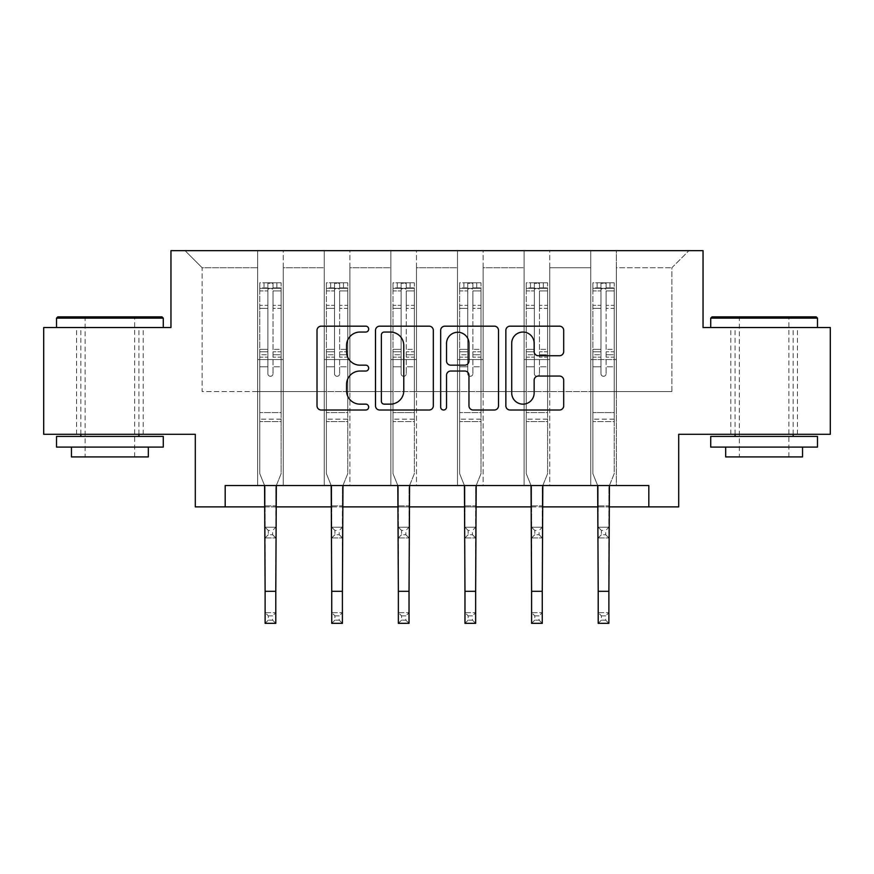 <?xml version="1.0" encoding="UTF-8"?>
<svg xmlns="http://www.w3.org/2000/svg" width="874" height="874" viewBox="0 0 874 874"><rect width="100%" height="100%" fill="white"/><g stroke="black" fill="none" stroke-linecap="round" stroke-linejoin="round"><path stroke-width="0.66" stroke-dasharray="4.37 3.28" d="M368.675 329.116A2.939 2.939 0 0 0 365.747 326.177L321.206 326.177A4.195 4.195 0 0 0 317.011 330.372L317.011 405.82A4.195 4.195 0 0 0 321.206 410.015L365.747 410.015A2.939 2.939 0 0 0 368.675 407.076A2.939 2.939 0 0 0 365.747 404.149L359.979 404.149A13.416 13.416 0 0 1 346.563 390.733L346.563 384.44A13.416 13.416 0 0 1 359.979 371.035L365.747 371.035A2.939 2.939 0 0 0 368.675 368.096A2.939 2.939 0 0 0 365.747 365.168L359.979 365.168A13.416 13.416 0 0 1 346.563 351.752L346.563 345.459A13.416 13.416 0 0 1 359.979 332.054L365.747 332.054A2.939 2.939 0 0 0 368.675 329.116M764.105 327.531L710.726 327.531L764.105 327.531M764.105 434.291L797.416 434.291L764.105 434.291M109.895 327.531L56.515 327.531L109.895 327.531M109.895 434.291L76.584 434.291L109.895 434.291M830.3 327.531L830.3 434.291L678.705 434.291L678.705 506.887L195.295 506.887L195.295 434.291L43.7 434.291L43.7 327.531L170.954 327.531L170.954 250.663L703.046 250.663L703.046 327.531L830.3 327.531M590.737 250.663L688.952 250.663L616.356 250.663L616.356 391.585L671.866 391.585L616.356 391.585L616.356 267.739L671.866 267.739L616.356 267.739L616.356 250.663L616.356 485.529L590.737 485.529L616.356 485.529L590.737 485.529L616.356 485.529L616.356 250.663L549.735 250.663L590.737 250.663L590.737 391.585L549.735 391.585L590.737 391.585L590.737 267.739L549.735 267.739L549.735 391.585L549.735 267.739L590.737 267.739L590.737 250.663L590.737 485.529L590.737 359.553L590.737 391.585L616.356 391.585L590.737 391.585L590.737 359.553L616.356 359.553L590.737 359.553L590.737 485.529L590.737 250.663M524.116 250.663L549.735 250.663L549.735 485.529L524.116 485.529L549.735 485.529L524.116 485.529L549.735 485.529L549.735 250.663L483.114 250.663L524.116 250.663L524.116 391.585L483.114 391.585L524.116 391.585L524.116 267.739L483.114 267.739L483.114 391.585L483.114 267.739L524.116 267.739L524.116 250.663L524.116 485.529L524.116 359.553L524.116 391.585L549.735 391.585L524.116 391.585L524.116 359.553L549.735 359.553L524.116 359.553L524.116 485.529L524.116 250.663M457.495 250.663L483.114 250.663L483.114 485.529L457.495 485.529L483.114 485.529L457.495 485.529L483.114 485.529L483.114 250.663L416.505 250.663L457.495 250.663L457.495 391.585L416.505 391.585L457.495 391.585L457.495 267.739L416.505 267.739L416.505 391.585L416.505 267.739L457.495 267.739L457.495 250.663L457.495 485.529L457.495 359.553L457.495 391.585L483.114 391.585L457.495 391.585L457.495 359.553L483.114 359.553L457.495 359.553L457.495 485.529L457.495 250.663M390.886 250.663L416.505 250.663L416.505 485.529L390.886 485.529L416.505 485.529L390.886 485.529L416.505 485.529L416.505 250.663L349.884 250.663L390.886 250.663L390.886 391.585L349.884 391.585L390.886 391.585L390.886 267.739L349.884 267.739L349.884 391.585L349.884 267.739L390.886 267.739L390.886 250.663L390.886 485.529L390.886 359.553L390.886 391.585L416.505 391.585L390.886 391.585L390.886 359.553L416.505 359.553L390.886 359.553L390.886 485.529L390.886 250.663M324.265 250.663L349.884 250.663L349.884 485.529L324.265 485.529L349.884 485.529L324.265 485.529L349.884 485.529L349.884 250.663L283.263 250.663L324.265 250.663L324.265 391.585L283.263 391.585L324.265 391.585L324.265 267.739L283.263 267.739L283.263 391.585L283.263 267.739L324.265 267.739L324.265 250.663L324.265 485.529L324.265 359.553L324.265 391.585L349.884 391.585L324.265 391.585L324.265 359.553L349.884 359.553L324.265 359.553L324.265 485.529L324.265 250.663M257.644 250.663L283.263 250.663L283.263 485.529L257.644 485.529L283.263 485.529L257.644 485.529L283.263 485.529L283.263 250.663L185.048 250.663L257.644 250.663L257.644 391.585L202.134 391.585L202.134 267.739L257.644 267.739L202.134 267.739L185.048 250.663L202.134 267.739L202.134 391.585L257.644 391.585L257.644 250.663L257.644 485.529L257.644 250.663M225.186 506.887L225.186 485.529L225.186 506.887L225.186 485.529L648.814 485.529L225.186 485.529L648.814 485.529L648.814 506.887M265.117 506.887L275.791 506.887M331.738 506.887L342.411 506.887M398.358 506.887L409.032 506.887M464.968 506.887L475.642 506.887M531.589 506.887L542.262 506.887M598.209 506.887L608.883 506.887M671.866 391.585L671.866 267.739L688.952 250.663L671.866 267.739L671.866 391.585M257.644 391.585L283.263 391.585L283.263 359.553L283.263 485.529L283.263 359.553L283.263 391.585L257.644 391.585L257.644 359.553L283.263 359.553L257.644 359.553L257.644 485.529L257.644 391.585M257.644 359.553L283.263 359.553L257.644 359.553M324.265 359.553L349.884 359.553L324.265 359.553M390.886 359.553L416.505 359.553L390.886 359.553M457.495 359.553L483.114 359.553L457.495 359.553M524.116 359.553L549.735 359.553L524.116 359.553M590.737 359.553L616.356 359.553L590.737 359.553M433.329 405.82L433.329 330.372A4.195 4.195 0 0 0 429.145 326.177L379.677 326.177A4.195 4.195 0 0 0 375.492 330.372L375.492 405.82A4.195 4.195 0 0 0 379.677 410.015L429.145 410.015A4.195 4.195 0 0 0 433.329 405.82M384.287 332.054A2.939 2.939 0 0 0 381.359 334.982L381.359 401.21A2.939 2.939 0 0 0 384.287 404.149L390.372 404.149A13.416 13.416 0 0 0 403.777 390.733L403.777 345.459A13.416 13.416 0 0 0 390.372 332.054L384.287 332.054M444.855 326.177L494.323 326.177A4.195 4.195 0 0 1 498.508 330.372L498.508 405.82A4.195 4.195 0 0 1 494.323 410.015L473.151 410.015A4.195 4.195 0 0 1 468.967 405.82L468.967 375.219A4.195 4.195 0 0 0 464.771 371.035L450.733 371.035A4.195 4.195 0 0 0 446.538 375.219L446.538 407.076A2.939 2.939 0 0 1 443.599 410.015A2.939 2.939 0 0 1 440.671 407.076L440.671 330.372A4.195 4.195 0 0 1 444.855 326.177M468.967 343.471A11.209 11.209 0 0 0 457.747 332.262A11.209 11.209 0 0 0 446.538 343.471L446.538 360.973A4.195 4.195 0 0 0 450.733 365.168L464.771 365.168A4.195 4.195 0 0 0 468.967 360.973L468.967 343.471M538.329 355.729L559.502 355.729A4.195 4.195 0 0 0 563.697 351.545L563.697 330.372A4.195 4.195 0 0 0 559.502 326.177L510.045 326.177A4.195 4.195 0 0 0 505.849 330.372L505.849 405.82A4.195 4.195 0 0 0 510.045 410.015L559.502 410.015A4.195 4.195 0 0 0 563.697 405.82L563.697 380.256A4.195 4.195 0 0 0 559.502 376.06L538.329 376.06A4.195 4.195 0 0 0 534.145 380.256L534.145 392.929A11.209 11.209 0 0 1 522.925 404.149A11.209 11.209 0 0 1 511.716 392.929L511.716 343.264A11.209 11.209 0 0 1 522.925 332.054A11.209 11.209 0 0 1 534.145 343.264L534.145 351.545A4.195 4.195 0 0 0 538.329 355.729M267.892 373.733A2.567 2.567 0 0 0 270.459 376.301A2.567 2.567 0 0 1 267.892 373.733L267.892 366.807L267.892 373.733A2.567 2.567 0 0 0 270.459 376.301A2.567 2.567 0 0 0 273.016 373.733A2.567 2.567 0 0 1 270.459 376.301A2.567 2.567 0 0 0 273.016 373.733L273.016 366.807L273.016 373.733A2.567 2.567 0 0 1 270.459 376.301A2.567 2.567 0 0 1 267.892 373.733L267.892 354.724L267.892 373.733M268.318 615.864L272.59 615.864L272.59 620.136L268.318 620.136L268.318 615.864L265.117 612.663L275.791 612.663L265.117 612.663L265.117 486.873L259.786 473.664L259.786 366.807L259.786 412.594L259.786 366.807L267.892 366.807L259.786 366.807L267.892 366.807L259.786 366.807L259.786 351.796L267.892 351.796L267.892 366.807L267.892 351.796L259.786 351.796L259.786 349.371L267.892 349.371L259.786 349.371L259.786 308.38L267.892 308.38L259.786 308.38L259.786 290.933L267.892 290.933L259.786 290.933L259.786 288.333L259.786 366.807L259.786 357.149L267.892 357.149L259.786 357.149L259.786 354.724L267.892 354.724L259.786 354.724L259.786 305.332L267.892 305.332L267.892 354.724L267.892 305.332L259.786 305.332L259.786 287.885L267.892 287.885L267.892 305.332L267.892 283.307L267.892 289.447L267.892 283.307L273.016 283.307L273.016 289.447C271.311 287.961 269.607 287.961 267.892 289.447L267.892 351.796L267.892 289.447C269.596 287.961 271.311 287.961 273.016 289.447L273.016 354.724L273.016 283.307L267.892 283.307L267.892 287.885L259.786 287.885L259.786 282.783L264.046 282.772L264.046 288.333L259.786 288.333L259.786 282.783L259.786 288.333L276.861 288.333L264.046 288.333L264.046 282.772L281.024 282.772L276.861 282.772L276.861 288.333L281.133 288.333L281.133 282.783L259.786 282.783L259.786 473.664L259.786 412.594L259.786 473.664L265.117 486.873L265.117 505.904L265.117 486.873L259.786 473.664L264.582 485.529M276.337 485.529L281.133 473.664L281.133 366.807L273.016 366.807L281.133 366.807L273.016 366.807L281.133 366.807L281.133 357.149L273.016 357.149L281.133 357.149L281.133 354.724L273.016 354.724L281.133 354.724L281.133 305.332L273.016 305.332L281.133 305.332L281.133 287.885L273.016 287.885L281.133 287.885L281.133 282.783L281.133 366.807L281.133 351.796L273.016 351.796L281.133 351.796L281.133 349.371L273.016 349.371L281.133 349.371L281.133 308.38L273.016 308.38L273.016 373.733L273.016 308.38L281.133 308.38L281.133 290.933L273.016 290.933L273.016 308.38L273.016 290.933L281.133 290.933L281.133 288.333L259.884 288.333L281.024 288.333L276.861 288.333L276.861 282.772L281.133 282.783L281.133 473.664L275.791 486.873L275.791 505.904L275.791 486.873L281.133 473.664L281.133 421.563L259.786 421.563L281.133 421.563L281.133 412.594L259.786 412.594L281.133 412.594L281.133 366.807L281.133 473.664L275.791 486.873L275.791 612.663L272.59 615.864M268.318 534.724L265.117 537.925L265.117 505.904L265.117 527.251L275.791 527.251L265.117 527.251L265.117 537.925L275.791 537.925L275.791 505.904L275.791 527.251L272.59 530.452L272.59 534.724L268.318 534.724L268.318 530.452L272.59 530.452M265.117 537.925L275.791 537.925L275.791 527.251M275.791 537.925L272.59 534.724M268.318 530.452L265.117 527.251M265.117 612.663L265.117 623.337L275.791 623.337L275.791 612.663M275.791 623.337L272.59 620.136M268.318 620.136L265.117 623.337M161.985 316.858L57.793 316.858M56.515 318.136L163.274 318.136M56.515 447.095L163.274 447.095M56.515 436.421L163.274 436.421M71.46 456.916L148.329 456.916M109.895 318.136L85.128 318.136L109.895 318.136M816.207 316.858L712.015 316.858M710.726 318.136L817.485 318.136M710.726 447.095L817.485 447.095M710.726 436.421L817.485 436.421M725.671 456.916L802.54 456.916M764.105 318.136L739.338 318.136L764.105 318.136M334.513 373.733A2.567 2.567 0 0 0 337.069 376.301A2.567 2.567 0 0 1 334.513 373.733L334.513 366.807L334.513 373.733A2.567 2.567 0 0 0 337.069 376.301A2.567 2.567 0 0 0 339.636 373.733A2.567 2.567 0 0 1 337.069 376.301A2.567 2.567 0 0 0 339.636 373.733L339.636 366.807L339.636 373.733A2.567 2.567 0 0 1 337.069 376.301A2.567 2.567 0 0 1 334.513 373.733L334.513 354.724L334.513 373.733M334.939 615.864L339.21 615.864L339.21 620.136L334.939 620.136L334.939 615.864L331.738 612.663L342.411 612.663L331.738 612.663L331.738 486.873L326.395 473.664L326.395 366.807L326.395 412.594L326.395 366.807L334.513 366.807L326.395 366.807L334.513 366.807L326.395 366.807L326.395 351.796L334.513 351.796L334.513 366.807L334.513 351.796L326.395 351.796L326.395 349.371L334.513 349.371L326.395 349.371L326.395 308.38L334.513 308.38L326.395 308.38L326.395 290.933L334.513 290.933L326.395 290.933L326.395 288.333L326.395 366.807L326.395 357.149L334.513 357.149L326.395 357.149L326.395 354.724L334.513 354.724L326.395 354.724L326.395 305.332L334.513 305.332L334.513 354.724L334.513 305.332L326.395 305.332L326.395 287.885L334.513 287.885L334.513 305.332L334.513 283.307L334.513 289.447L334.513 283.307L339.636 283.307L339.636 289.447C337.932 287.961 336.228 287.961 334.513 289.447L334.513 351.796L334.513 289.447C336.217 287.961 337.921 287.961 339.636 289.447L339.636 354.724L339.636 283.307L334.513 283.307L334.513 287.885L326.395 287.885L326.395 282.783L330.667 282.772L330.667 288.333L326.395 288.333L326.395 282.783L326.395 288.333L343.482 288.333L330.667 288.333L330.667 282.772L347.644 282.772L343.482 282.772L343.482 288.333L347.754 288.333L347.754 282.783L326.395 282.783L326.395 473.664L326.395 412.594L326.395 473.664L331.738 486.873L331.738 505.904L331.738 486.873L326.395 473.664L331.191 485.529M342.958 485.529L347.754 473.664L347.754 366.807L339.636 366.807L347.754 366.807L339.636 366.807L347.754 366.807L347.754 357.149L339.636 357.149L347.754 357.149L347.754 354.724L339.636 354.724L347.754 354.724L347.754 305.332L339.636 305.332L347.754 305.332L347.754 287.885L339.636 287.885L347.754 287.885L347.754 282.783L347.754 366.807L347.754 351.796L339.636 351.796L347.754 351.796L347.754 349.371L339.636 349.371L347.754 349.371L347.754 308.38L339.636 308.38L339.636 373.733L339.636 308.38L347.754 308.38L347.754 290.933L339.636 290.933L339.636 308.38L339.636 290.933L347.754 290.933L347.754 288.333L326.505 288.333L347.644 288.333L343.482 288.333L343.482 282.772L347.754 282.783L347.754 473.664L342.411 486.873L342.411 505.904L342.411 486.873L347.754 473.664L347.754 421.563L326.395 421.563L347.754 421.563L347.754 412.594L326.395 412.594L347.754 412.594L347.754 366.807L347.754 473.664L342.411 486.873L342.411 612.663L339.21 615.864M334.939 534.724L331.738 537.925L331.738 505.904L331.738 527.251L342.411 527.251L331.738 527.251L331.738 537.925L342.411 537.925L342.411 505.904L342.411 527.251L339.21 530.452L339.21 534.724L334.939 534.724L334.939 530.452L339.21 530.452M331.738 537.925L342.411 537.925L342.411 527.251M342.411 537.925L339.21 534.724M334.939 530.452L331.738 527.251M401.133 373.733A2.567 2.567 0 0 0 403.69 376.301A2.567 2.567 0 0 1 401.133 373.733L401.133 366.807L401.133 373.733A2.567 2.567 0 0 0 403.69 376.301A2.567 2.567 0 0 0 406.257 373.733A2.567 2.567 0 0 1 403.69 376.301A2.567 2.567 0 0 0 406.257 373.733L406.257 366.807L406.257 373.733A2.567 2.567 0 0 1 403.69 376.301A2.567 2.567 0 0 1 401.133 373.733L401.133 354.724L401.133 373.733M401.559 615.864L405.831 615.864L405.831 620.136L401.559 620.136L401.559 615.864L398.358 612.663L409.032 612.663L398.358 612.663L398.358 486.873L393.016 473.664L393.016 366.807L393.016 412.594L393.016 366.807L401.133 366.807L393.016 366.807L401.133 366.807L393.016 366.807L393.016 351.796L401.133 351.796L401.133 366.807L401.133 351.796L393.016 351.796L393.016 349.371L401.133 349.371L393.016 349.371L393.016 308.38L401.133 308.38L393.016 308.38L393.016 290.933L401.133 290.933L393.016 290.933L393.016 288.333L393.016 366.807L393.016 357.149L401.133 357.149L393.016 357.149L393.016 354.724L401.133 354.724L393.016 354.724L393.016 305.332L401.133 305.332L401.133 354.724L401.133 305.332L393.016 305.332L393.016 287.885L401.133 287.885L401.133 305.332L401.133 283.307L401.133 289.447L401.133 283.307L406.257 283.307L406.257 289.447C404.553 287.961 402.838 287.961 401.133 289.447L401.133 351.796L401.133 289.447C402.838 287.961 404.542 287.961 406.257 289.447L406.257 354.724L406.257 283.307L401.133 283.307L401.133 287.885L393.016 287.885L393.016 282.783L397.288 282.772L397.288 288.333L393.016 288.333L393.016 282.783L393.016 288.333L410.092 288.333L397.288 288.333L397.288 282.772L414.265 282.772L410.092 282.772L410.092 288.333L414.363 288.333L414.363 282.783L393.016 282.783L393.016 473.664L393.016 412.594L393.016 473.664L398.358 486.873L398.358 505.904L398.358 486.873L393.016 473.664L397.812 485.529M409.567 485.529L414.363 473.664L414.363 366.807L406.257 366.807L414.363 366.807L406.257 366.807L414.363 366.807L414.363 357.149L406.257 357.149L414.363 357.149L414.363 354.724L406.257 354.724L414.363 354.724L414.363 305.332L406.257 305.332L414.363 305.332L414.363 287.885L406.257 287.885L414.363 287.885L414.363 282.783L414.363 366.807L414.363 351.796L406.257 351.796L414.363 351.796L414.363 349.371L406.257 349.371L414.363 349.371L414.363 308.38L406.257 308.38L406.257 373.733L406.257 308.38L414.363 308.38L414.363 290.933L406.257 290.933L406.257 308.38L406.257 290.933L414.363 290.933L414.363 288.333L393.125 288.333L414.265 288.333L410.092 288.333L410.092 282.772L414.363 282.783L414.363 473.664L409.032 486.873L409.032 505.904L409.032 486.873L414.363 473.664L414.363 421.563L393.016 421.563L414.363 421.563L414.363 412.594L393.016 412.594L414.363 412.594L414.363 366.807L414.363 473.664L409.032 486.873L409.032 612.663L405.831 615.864M401.559 534.724L398.358 537.925L398.358 505.904L398.358 527.251L409.032 527.251L398.358 527.251L398.358 537.925L409.032 537.925L409.032 505.904L409.032 527.251L405.831 530.452L405.831 534.724L401.559 534.724L401.559 530.452L405.831 530.452M398.358 537.925L409.032 537.925L409.032 527.251M409.032 537.925L405.831 534.724M401.559 530.452L398.358 527.251M331.738 612.663L331.738 623.337L342.411 623.337L342.411 612.663M342.411 623.337L339.21 620.136M334.939 620.136L331.738 623.337M398.358 612.663L398.358 623.337L409.032 623.337L409.032 612.663M409.032 623.337L405.831 620.136M401.559 620.136L398.358 623.337M467.743 373.733A2.567 2.567 0 0 0 470.31 376.301A2.567 2.567 0 0 1 467.743 373.733L467.743 366.807L467.743 373.733A2.567 2.567 0 0 0 470.31 376.301A2.567 2.567 0 0 0 472.867 373.733A2.567 2.567 0 0 1 470.31 376.301A2.567 2.567 0 0 0 472.867 373.733L472.867 366.807L472.867 373.733A2.567 2.567 0 0 1 470.31 376.301A2.567 2.567 0 0 1 467.743 373.733L467.743 354.724L467.743 373.733M468.169 615.864L472.441 615.864L472.441 620.136L468.169 620.136L468.169 615.864L464.968 612.663L475.642 612.663L464.968 612.663L464.968 486.873L459.637 473.664L459.637 366.807L459.637 412.594L459.637 366.807L467.743 366.807L459.637 366.807L467.743 366.807L459.637 366.807L459.637 351.796L467.743 351.796L467.743 366.807L467.743 351.796L459.637 351.796L459.637 349.371L467.743 349.371L459.637 349.371L459.637 308.38L467.743 308.38L459.637 308.38L459.637 290.933L467.743 290.933L459.637 290.933L459.637 288.333L459.637 366.807L459.637 357.149L467.743 357.149L459.637 357.149L459.637 354.724L467.743 354.724L459.637 354.724L459.637 305.332L467.743 305.332L467.743 354.724L467.743 305.332L459.637 305.332L459.637 287.885L467.743 287.885L467.743 305.332L467.743 283.307L467.743 289.447L467.743 283.307L472.867 283.307L472.867 289.447C471.162 287.961 469.458 287.961 467.743 289.447L467.743 351.796L467.743 289.447C469.447 287.961 471.162 287.961 472.867 289.447L472.867 354.724L472.867 283.307L467.743 283.307L467.743 287.885L459.637 287.885L459.637 282.783L463.908 282.772L463.908 288.333L459.637 288.333L459.637 282.783L459.637 288.333L476.712 288.333L463.908 288.333L463.908 282.772L480.875 282.772L476.712 282.772L476.712 288.333L480.984 288.333L480.984 282.783L459.637 282.783L459.637 473.664L459.637 412.594L459.637 473.664L464.968 486.873L464.968 505.904L464.968 486.873L459.637 473.664L464.433 485.529M476.188 485.529L480.984 473.664L480.984 366.807L472.867 366.807L480.984 366.807L472.867 366.807L480.984 366.807L480.984 357.149L472.867 357.149L480.984 357.149L480.984 354.724L472.867 354.724L480.984 354.724L480.984 305.332L472.867 305.332L480.984 305.332L480.984 287.885L472.867 287.885L480.984 287.885L480.984 282.783L480.984 366.807L480.984 351.796L472.867 351.796L480.984 351.796L480.984 349.371L472.867 349.371L480.984 349.371L480.984 308.38L472.867 308.38L472.867 373.733L472.867 308.38L480.984 308.38L480.984 290.933L472.867 290.933L472.867 308.38L472.867 290.933L480.984 290.933L480.984 288.333L459.735 288.333L480.875 288.333L476.712 288.333L476.712 282.772L480.984 282.783L480.984 473.664L475.642 486.873L475.642 505.904L475.642 486.873L480.984 473.664L480.984 421.563L459.637 421.563L480.984 421.563L480.984 412.594L459.637 412.594L480.984 412.594L480.984 366.807L480.984 473.664L475.642 486.873L475.642 612.663L472.441 615.864M468.169 534.724L464.968 537.925L464.968 505.904L464.968 527.251L475.642 527.251L464.968 527.251L464.968 537.925L475.642 537.925L475.642 505.904L475.642 527.251L472.441 530.452L472.441 534.724L468.169 534.724L468.169 530.452L472.441 530.452M464.968 537.925L475.642 537.925L475.642 527.251M475.642 537.925L472.441 534.724M468.169 530.452L464.968 527.251M534.364 373.733A2.567 2.567 0 0 0 536.931 376.301A2.567 2.567 0 0 1 534.364 373.733L534.364 366.807L534.364 373.733A2.567 2.567 0 0 0 536.931 376.301A2.567 2.567 0 0 0 539.487 373.733A2.567 2.567 0 0 1 536.931 376.301A2.567 2.567 0 0 0 539.487 373.733L539.487 366.807L539.487 373.733A2.567 2.567 0 0 1 536.931 376.301A2.567 2.567 0 0 1 534.364 373.733L534.364 354.724L534.364 373.733M534.79 615.864L539.061 615.864L539.061 620.136L534.79 620.136L534.79 615.864L531.589 612.663L542.262 612.663L531.589 612.663L531.589 486.873L526.246 473.664L526.246 366.807L526.246 412.594L526.246 366.807L534.364 366.807L526.246 366.807L534.364 366.807L526.246 366.807L526.246 351.796L534.364 351.796L534.364 366.807L534.364 351.796L526.246 351.796L526.246 349.371L534.364 349.371L526.246 349.371L526.246 308.38L534.364 308.38L526.246 308.38L526.246 290.933L534.364 290.933L526.246 290.933L526.246 288.333L526.246 366.807L526.246 357.149L534.364 357.149L526.246 357.149L526.246 354.724L534.364 354.724L526.246 354.724L526.246 305.332L534.364 305.332L534.364 354.724L534.364 305.332L526.246 305.332L526.246 287.885L534.364 287.885L534.364 305.332L534.364 283.307L534.364 289.447L534.364 283.307L539.487 283.307L539.487 289.447C537.783 287.961 536.079 287.961 534.364 289.447L534.364 351.796L534.364 289.447C536.068 287.961 537.772 287.961 539.487 289.447L539.487 354.724L539.487 283.307L534.364 283.307L534.364 287.885L526.246 287.885L526.246 282.783L530.518 282.772L530.518 288.333L526.246 288.333L526.246 282.783L526.246 288.333L543.333 288.333L530.518 288.333L530.518 282.772L547.495 282.772L543.333 282.772L543.333 288.333L547.605 288.333L547.605 282.783L526.246 282.783L526.246 473.664L526.246 412.594L526.246 473.664L531.589 486.873L531.589 505.904L531.589 486.873L526.246 473.664L531.042 485.529M542.809 485.529L547.605 473.664L547.605 366.807L539.487 366.807L547.605 366.807L539.487 366.807L547.605 366.807L547.605 357.149L539.487 357.149L547.605 357.149L547.605 354.724L539.487 354.724L547.605 354.724L547.605 305.332L539.487 305.332L547.605 305.332L547.605 287.885L539.487 287.885L547.605 287.885L547.605 282.783L547.605 366.807L547.605 351.796L539.487 351.796L547.605 351.796L547.605 349.371L539.487 349.371L547.605 349.371L547.605 308.38L539.487 308.38L539.487 373.733L539.487 308.38L547.605 308.38L547.605 290.933L539.487 290.933L539.487 308.38L539.487 290.933L547.605 290.933L547.605 288.333L526.356 288.333L547.495 288.333L543.333 288.333L543.333 282.772L547.605 282.783L547.605 473.664L542.262 486.873L542.262 505.904L542.262 486.873L547.605 473.664L547.605 421.563L526.246 421.563L547.605 421.563L547.605 412.594L526.246 412.594L547.605 412.594L547.605 366.807L547.605 473.664L542.262 486.873L542.262 612.663L539.061 615.864M534.79 534.724L531.589 537.925L531.589 505.904L531.589 527.251L542.262 527.251L531.589 527.251L531.589 537.925L542.262 537.925L542.262 505.904L542.262 527.251L539.061 530.452L539.061 534.724L534.79 534.724L534.79 530.452L539.061 530.452M531.589 537.925L542.262 537.925L542.262 527.251M542.262 537.925L539.061 534.724M534.79 530.452L531.589 527.251M600.984 373.733A2.567 2.567 0 0 0 603.541 376.301A2.567 2.567 0 0 1 600.984 373.733L600.984 366.807L600.984 373.733A2.567 2.567 0 0 0 603.541 376.301A2.567 2.567 0 0 0 606.108 373.733A2.567 2.567 0 0 1 603.541 376.301A2.567 2.567 0 0 0 606.108 373.733L606.108 366.807L606.108 373.733A2.567 2.567 0 0 1 603.541 376.301A2.567 2.567 0 0 1 600.984 373.733L600.984 354.724L600.984 373.733M601.41 615.864L605.682 615.864L605.682 620.136L601.41 620.136L601.41 615.864L598.209 612.663L608.883 612.663L598.209 612.663L598.209 486.873L592.867 473.664L592.867 366.807L592.867 412.594L592.867 366.807L600.984 366.807L592.867 366.807L600.984 366.807L592.867 366.807L592.867 351.796L600.984 351.796L600.984 366.807L600.984 351.796L592.867 351.796L592.867 349.371L600.984 349.371L592.867 349.371L592.867 308.38L600.984 308.38L592.867 308.38L592.867 290.933L600.984 290.933L592.867 290.933L592.867 288.333L592.867 366.807L592.867 357.149L600.984 357.149L592.867 357.149L592.867 354.724L600.984 354.724L592.867 354.724L592.867 305.332L600.984 305.332L600.984 354.724L600.984 305.332L592.867 305.332L592.867 287.885L600.984 287.885L600.984 305.332L600.984 283.307L600.984 289.447L600.984 283.307L606.108 283.307L606.108 289.447C604.404 287.961 602.689 287.961 600.984 289.447L600.984 351.796L600.984 289.447C602.689 287.961 604.393 287.961 606.108 289.447L606.108 354.724L606.108 283.307L600.984 283.307L600.984 287.885L592.867 287.885L592.867 282.783L597.139 282.772L597.139 288.333L592.867 288.333L592.867 282.783L592.867 288.333L609.954 288.333L597.139 288.333L597.139 282.772L614.116 282.772L609.954 282.772L609.954 288.333L614.214 288.333L614.214 282.783L592.867 282.783L592.867 473.664L592.867 412.594L592.867 473.664L598.209 486.873L598.209 505.904L598.209 486.873L592.867 473.664L597.663 485.529M609.418 485.529L614.214 473.664L614.214 366.807L606.108 366.807L614.214 366.807L606.108 366.807L614.214 366.807L614.214 357.149L606.108 357.149L614.214 357.149L614.214 354.724L606.108 354.724L614.214 354.724L614.214 305.332L606.108 305.332L614.214 305.332L614.214 287.885L606.108 287.885L614.214 287.885L614.214 282.783L614.214 366.807L614.214 351.796L606.108 351.796L614.214 351.796L614.214 349.371L606.108 349.371L614.214 349.371L614.214 308.38L606.108 308.38L606.108 373.733L606.108 308.38L614.214 308.38L614.214 290.933L606.108 290.933L606.108 308.38L606.108 290.933L614.214 290.933L614.214 288.333L592.976 288.333L614.116 288.333L609.954 288.333L609.954 282.772L614.214 282.783L614.214 473.664L608.883 486.873L608.883 505.904L608.883 486.873L614.214 473.664L614.214 421.563L592.867 421.563L614.214 421.563L614.214 412.594L592.867 412.594L614.214 412.594L614.214 366.807L614.214 473.664L608.883 486.873L608.883 612.663L605.682 615.864M601.41 534.724L598.209 537.925L598.209 505.904L598.209 527.251L608.883 527.251L598.209 527.251L598.209 537.925L608.883 537.925L608.883 505.904L608.883 527.251L605.682 530.452L605.682 534.724L601.41 534.724L601.41 530.452L605.682 530.452M598.209 537.925L608.883 537.925L608.883 527.251M608.883 537.925L605.682 534.724M601.41 530.452L598.209 527.251M464.968 612.663L464.968 623.337L475.642 623.337L475.642 612.663M475.642 623.337L472.441 620.136M468.169 620.136L464.968 623.337M531.589 612.663L531.589 623.337L542.262 623.337L542.262 612.663M542.262 623.337L539.061 620.136M534.79 620.136L531.589 623.337M598.209 612.663L598.209 623.337L608.883 623.337L608.883 612.663M608.883 623.337L605.682 620.136M601.41 620.136L598.209 623.337M265.117 505.904L275.791 505.904L265.117 505.904M281.133 419.159L259.786 419.159L281.133 419.159M265.117 591.305L275.791 591.305M331.738 505.904L342.411 505.904L331.738 505.904M347.754 419.159L326.395 419.159L347.754 419.159M398.358 505.904L409.032 505.904L398.358 505.904M414.363 419.159L393.016 419.159L414.363 419.159M331.738 591.305L342.411 591.305M398.358 591.305L409.032 591.305M464.968 505.904L475.642 505.904L464.968 505.904M480.984 419.159L459.637 419.159L480.984 419.159M531.589 505.904L542.262 505.904L531.589 505.904M547.605 419.159L526.246 419.159L547.605 419.159M598.209 505.904L608.883 505.904L598.209 505.904M614.214 419.159L592.867 419.159L614.214 419.159M464.968 591.305L475.642 591.305M531.589 591.305L542.262 591.305M598.209 591.305L608.883 591.305M730.806 434.291L730.806 327.531M76.584 434.291L76.584 327.531M143.194 434.291L143.194 327.531M797.416 434.291L797.416 327.531M134.662 456.916L134.662 318.136L135.94 316.858M80.856 434.291L80.856 327.531M138.933 434.291L138.933 327.531M83.838 316.858L85.128 318.136L85.128 456.916M788.872 456.916L788.872 318.136L790.162 316.858M735.067 434.291L735.067 327.531M793.144 434.291L793.144 327.531M738.06 316.858L739.338 318.136L739.338 456.916"/><path stroke-width="1.31" d="M368.675 329.116A2.939 2.939 0 0 0 365.747 326.177L321.206 326.177A4.195 4.195 0 0 0 317.011 330.372L317.011 405.82A4.195 4.195 0 0 0 321.206 410.015L365.747 410.015A2.939 2.939 0 0 0 368.675 407.076A2.939 2.939 0 0 0 365.747 404.149L359.979 404.149A13.416 13.416 0 0 1 346.563 390.733L346.563 384.44A13.416 13.416 0 0 1 359.979 371.035L365.747 371.035A2.939 2.939 0 0 0 368.675 368.096A2.939 2.939 0 0 0 365.747 365.168L359.979 365.168A13.416 13.416 0 0 1 346.563 351.752L346.563 345.459A13.416 13.416 0 0 1 359.979 332.054L365.747 332.054A2.939 2.939 0 0 0 368.675 329.116M559.502 355.729A4.195 4.195 0 0 0 563.697 351.545L563.697 330.372A4.195 4.195 0 0 0 559.502 326.177L510.045 326.177A4.195 4.195 0 0 0 505.849 330.372L505.849 405.82A4.195 4.195 0 0 0 510.045 410.015L559.502 410.015A4.195 4.195 0 0 0 563.697 405.82L563.697 380.256A4.195 4.195 0 0 0 559.502 376.06L538.329 376.06A4.195 4.195 0 0 0 534.145 380.256L534.145 392.929A11.209 11.209 0 0 1 522.925 404.149A11.209 11.209 0 0 1 511.716 392.929L511.716 343.264A11.209 11.209 0 0 1 522.925 332.054A11.209 11.209 0 0 1 534.145 343.264L534.145 351.545A4.195 4.195 0 0 0 538.329 355.729L559.502 355.729M225.186 506.887L225.186 485.529L648.814 485.529L648.814 506.887L678.705 506.887L678.705 434.291L830.3 434.291L830.3 327.531L703.046 327.531L703.046 250.663L170.954 250.663L170.954 327.531L43.7 327.531L43.7 434.291L195.295 434.291L195.295 506.887L265.117 506.887M433.329 330.372A4.195 4.195 0 0 0 429.145 326.177L379.677 326.177A4.195 4.195 0 0 0 375.492 330.372L375.492 405.82A4.195 4.195 0 0 0 379.677 410.015L429.145 410.015A4.195 4.195 0 0 0 433.329 405.82L433.329 330.372M444.855 326.177L494.323 326.177A4.195 4.195 0 0 1 498.508 330.372L498.508 405.82A4.195 4.195 0 0 1 494.323 410.015L473.151 410.015A4.195 4.195 0 0 1 468.967 405.82L468.967 375.219A4.195 4.195 0 0 0 464.771 371.035L450.733 371.035A4.195 4.195 0 0 0 446.538 375.219L446.538 407.076A2.939 2.939 0 0 1 443.599 410.015A2.939 2.939 0 0 1 440.671 407.076L440.671 330.372A4.195 4.195 0 0 1 444.855 326.177M275.791 506.887L331.738 506.887M342.411 506.887L398.358 506.887M409.032 506.887L464.968 506.887M475.642 506.887L531.589 506.887M542.262 506.887L598.209 506.887M608.883 506.887L648.814 506.887M384.287 332.054A2.939 2.939 0 0 0 381.359 334.982L381.359 401.21A2.939 2.939 0 0 0 384.287 404.149L390.372 404.149A13.416 13.416 0 0 0 403.777 390.733L403.777 345.459A13.416 13.416 0 0 0 390.372 332.054L384.287 332.054M468.967 343.471A11.209 11.209 0 0 0 457.747 332.262A11.209 11.209 0 0 0 446.538 343.471L446.538 360.973A4.195 4.195 0 0 0 450.733 365.168L464.771 365.168A4.195 4.195 0 0 0 468.967 360.973L468.967 343.471M264.582 485.529L265.117 591.305L275.791 591.305L276.337 485.529M265.117 591.305L265.117 623.337L275.791 623.337L275.791 591.305M57.793 316.858L161.985 316.858L163.274 318.136L56.515 318.136L57.793 316.858M109.895 447.095L56.515 447.095L56.515 436.421L163.274 436.421L163.274 447.095L109.895 447.095M148.329 447.095L148.329 456.916L71.46 456.916L71.46 447.095M712.015 316.858L816.207 316.858L817.485 318.136L710.726 318.136L712.015 316.858M764.105 447.095L710.726 447.095L710.726 436.421L817.485 436.421L817.485 447.095L764.105 447.095M802.54 447.095L802.54 456.916L725.671 456.916L725.671 447.095M331.191 485.529L331.738 591.305L342.411 591.305L342.958 485.529M331.738 591.305L331.738 623.337L342.411 623.337L342.411 591.305M397.812 485.529L398.358 591.305L409.032 591.305L409.567 485.529M398.358 591.305L398.358 623.337L409.032 623.337L409.032 591.305M464.433 485.529L464.968 591.305L475.642 591.305L476.188 485.529M464.968 591.305L464.968 623.337L475.642 623.337L475.642 591.305M531.042 485.529L531.589 591.305L542.262 591.305L542.809 485.529M531.589 591.305L531.589 623.337L542.262 623.337L542.262 591.305M597.663 485.529L598.209 591.305L608.883 591.305L609.418 485.529M598.209 591.305L598.209 623.337L608.883 623.337L608.883 591.305M56.515 327.531L56.515 318.136M80.856 436.421L80.856 434.291M138.933 436.421L138.933 434.291M163.274 327.531L163.274 318.136M710.726 327.531L710.726 318.136M735.067 436.421L735.067 434.291M793.144 436.421L793.144 434.291M817.485 327.531L817.485 318.136"/></g></svg>

